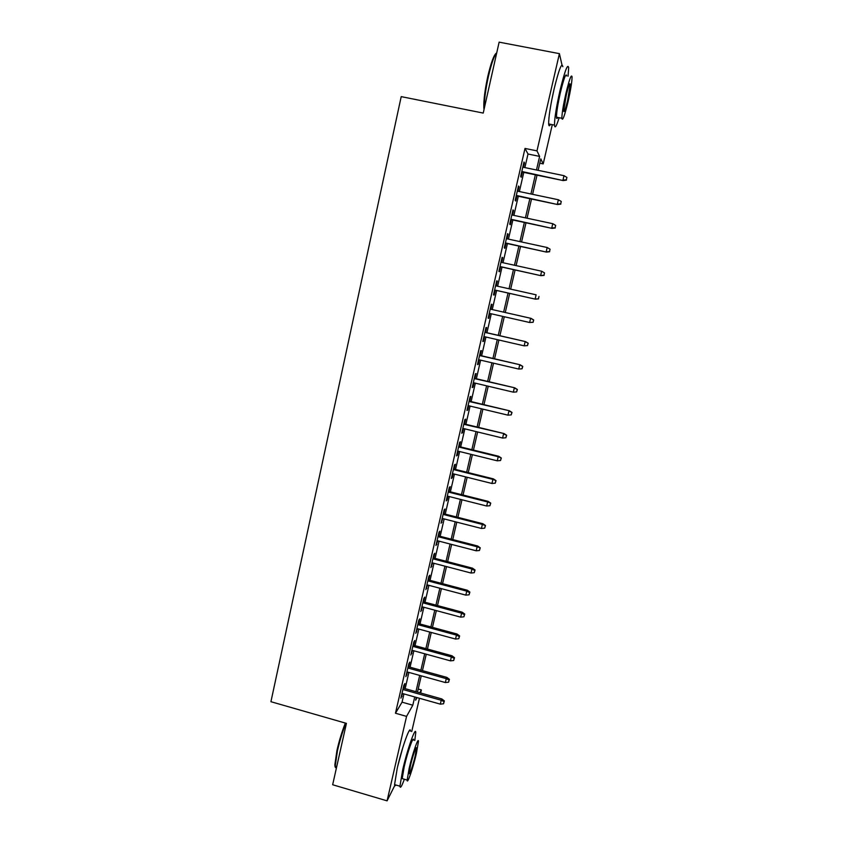 <?xml version="1.0" encoding="UTF-8"?>
<svg xmlns="http://www.w3.org/2000/svg" width="843" height="843" viewBox="0 0 843 843"><rect width="100%" height="100%" fill="white"/><g stroke="black" fill="none" stroke-linecap="round" stroke-linejoin="round"><path stroke-width="1.26" d="M397.664 766.466L402.775 747.678M551.543 101.097L554.146 88.842M552.291 124.659L543.198 163.911L540.795 158.863L538.14 170.328M539.783 163.205L543.198 163.911M418.202 689.047L421.374 689.932L420.657 693.009M419.445 698.278L411.732 731.566M403.85 688.299L404.946 683.536L403.871 685.275L400.91 698.162L402.638 693.557M408.771 666.845L409.867 662.082L408.823 663.704L405.852 676.655L407.58 672.05M413.723 645.295L414.819 640.511L413.797 642.039L410.804 655.053L412.543 650.438M418.697 623.63L419.793 618.846L418.792 620.279L415.789 633.346L417.527 628.72M423.692 601.87L424.798 597.086L423.818 598.404L420.794 611.544L422.543 606.897M428.718 580.005L429.814 575.211L428.855 576.422L425.831 589.626L427.57 584.979M433.755 558.045L434.862 553.24L433.924 554.346L430.889 567.602L432.628 562.955M438.834 535.969L439.93 531.153L439.024 532.154L435.957 545.484L437.717 540.816M443.924 513.787L445.03 508.972L444.145 509.857L441.068 523.25L442.817 518.582M449.045 491.501L450.151 486.674L449.287 487.454L446.189 500.911L447.075 500.057L447.949 496.232M454.187 469.098L455.294 464.272L454.451 464.946L451.342 478.466L452.206 477.728L453.113 473.777M459.351 446.6L460.457 441.764L459.646 442.322L456.527 455.905L457.359 455.283L458.297 451.205M464.546 423.987L465.652 419.14L464.862 419.582L461.732 433.239L462.533 432.722L463.502 428.529M469.762 401.268L470.879 396.41L470.109 396.747L466.959 410.467L467.739 410.056L468.729 405.746M474.999 378.433L476.116 373.565L475.378 373.786L472.206 387.58L472.965 387.285L473.987 382.848M480.268 355.483L481.395 350.614L480.668 350.72L477.486 364.576L478.223 364.408L479.277 359.845M485.568 332.427L486.685 327.558L485.989 327.537L482.797 341.457L483.503 341.404L484.577 336.715M490.889 309.255L492.006 304.376L491.343 304.239L488.129 318.233L488.814 318.296L489.92 313.48M496.253 285.914L497.359 281.088L496.717 280.835L493.492 294.892L494.146 295.071L495.273 290.171M501.638 262.426L502.734 257.673L502.112 257.305L498.877 271.435L499.509 271.731L500.637 266.799M507.064 238.822L508.129 234.154L507.539 233.659L504.283 247.863L504.894 248.285L506.032 243.3M512.512 215.102L513.566 210.518L512.997 209.896L509.72 224.164L510.3 224.712L511.459 219.686M517.981 191.266L519.014 186.756L518.477 186.018L515.189 200.36L515.737 201.024L516.907 195.966M524.883 167.588L528.003 154.016L525.01 148.431L395.472 713.231L402.048 702.166L403.945 693.926M405.146 688.668L408.887 672.408M410.077 667.213L413.85 650.796M415.03 645.654L418.845 629.078M420.014 623.989L423.86 607.255M425.009 602.229L428.897 585.327M430.035 580.363L433.955 563.303M435.083 558.393L439.045 541.164M440.162 536.306L444.156 518.919M445.262 514.125L449.287 496.569M450.383 491.838L454.451 474.114M455.526 469.435L459.635 451.542M460.7 446.927L464.851 428.866M465.894 424.314L470.088 406.073M471.121 401.584L475.347 383.175M476.369 378.749L480.636 360.161M481.638 355.809L485.947 337.031M486.938 332.743L491.29 313.796M492.259 309.571L496.643 290.477M497.623 286.22L502.017 267.105M503.018 262.731L507.423 243.606M508.445 239.127L512.85 219.991M513.903 215.397L518.297 196.25M519.383 191.551L523.777 172.404M523.482 167.304L524.504 162.889L523.988 162.014L520.679 176.429L521.206 177.22L522.375 172.12M395.125 784.78L387.074 800.85L332.658 784.749L346.42 723.378L270.93 701.703L401.205 96.629L483.229 113.078L499.13 42.15L559.404 53.646L561.975 64.89M387.074 800.85L406.558 716.381L412.817 705.201L414.724 696.95M395.472 713.231L406.558 716.381M525.01 148.431L536.98 150.876L559.404 53.646M536.475 169.991L539.615 156.398L536.98 150.876M415.936 691.692L419.698 675.412M420.899 670.206L424.703 653.778M425.884 648.625L429.719 632.029M430.899 626.939L434.767 610.184M435.936 605.148L439.846 588.235M440.994 583.261L444.935 566.18M446.073 561.259L450.057 544.02M451.184 539.162L455.199 521.743M456.316 516.949L460.373 499.372M461.469 494.63L465.568 476.885M466.653 472.206L470.784 454.293M471.859 449.677L476.032 431.584M477.085 427.032L481.311 408.771M482.344 404.282L486.601 385.841M487.623 381.415L491.933 362.796M492.934 358.433L497.275 339.645M498.266 335.345L502.649 316.378M503.629 312.142L508.044 293.037M509.035 288.77L513.461 269.623M514.462 265.25L518.888 246.093M519.931 241.614L524.357 222.447M525.421 217.852L529.847 198.685M530.932 193.985L535.358 174.807M416.273 697.382L415.62 700.206L417.074 697.604M419.782 692.767L421.374 689.932M537.023 175.154L532.586 194.333M531.501 199.032L527.065 218.211M526 222.805L521.575 241.973M520.542 246.451L516.106 265.608M515.094 269.981L510.668 289.138M509.678 293.396L505.263 312.511M504.283 316.747L499.899 335.725M498.898 340.014L494.556 358.812M493.545 363.175L489.246 381.795M488.223 386.22L483.956 404.661M482.913 409.15L478.687 427.422M477.644 431.974L473.46 450.067M472.386 454.683L468.244 472.607M467.159 477.286L463.06 495.031M461.964 499.773L457.897 517.349M456.79 522.154L452.765 539.562M451.637 544.43L447.644 561.67M446.516 566.591L442.564 583.672M441.405 588.656L437.496 605.569M436.337 610.606L432.459 627.361M431.279 632.45L427.443 649.047M426.252 654.2L422.448 670.638M421.247 675.844L417.485 692.124M528.003 154.016L539.615 156.398M402.048 702.166L412.817 705.201M523.819 162.741L524.504 162.889M518.34 186.619L519.014 186.756M512.892 210.371L513.566 210.518M507.465 234.006L508.129 234.154M502.059 257.526L502.734 257.673M496.696 280.94L497.359 281.088M488.15 318.148L488.814 318.296M482.849 341.257L483.503 341.404M477.57 364.25L478.223 364.408M472.312 387.127L472.965 387.285M467.085 409.909L467.739 410.056M461.88 432.564L462.533 432.722M456.706 455.115L457.359 455.283M451.553 477.559L452.206 477.728M446.432 499.899L447.075 500.057M441.321 522.123L441.964 522.291M436.242 544.251L436.885 544.42M431.194 566.264L431.837 566.433M426.158 588.182L426.8 588.351M421.152 609.984L421.795 610.153M416.168 631.692L416.811 631.86M411.215 653.293L411.848 653.462M406.284 674.79L406.906 674.969M401.363 696.192L401.995 696.371M521.701 171.972L563.208 180.581L521.817 171.487M566.338 179.822L566.907 177.409L566.338 179.822L562.987 180.023L563.999 175.681L522.808 167.167M563.208 180.581L566.464 180.128M566.907 177.409L563.999 175.681M484.008 109.632L483.808 107.44C483.64 99.874 484.957 89.579 487.76 76.565C491.058 62.508 493.956 54.679 496.464 53.067M496.748 52.793C494.209 55.522 491.427 63.446 488.382 76.544C485.505 89.895 484.145 100.443 484.314 108.189L484.325 108.22M568.066 76.207L568.677 67.798C567.771 63.067 564.873 70.654 559.994 90.549C556.327 106.966 554.494 118.473 554.494 125.101C554.852 128.916 556.401 126.461 559.141 117.725M562.839 66.681C561.838 61.929 558.888 69.495 554.02 89.379C550.363 105.786 548.582 117.303 548.667 123.932C548.835 126.26 549.467 126.387 550.563 124.311M557.792 117.451C557.023 118.947 556.591 118.863 556.485 117.198C556.496 112.393 557.813 104.1 560.458 92.308C563.956 78.009 566.043 72.561 566.696 75.944M567.982 101.971C570.627 90.285 571.986 81.961 572.07 76.987C571.48 73.604 569.425 79.073 565.927 93.373C563.272 105.175 561.923 113.468 561.86 118.262C562.492 121.54 564.536 116.113 567.982 101.971M566.306 94.953L563.682 111.002C564.083 113.12 565.4 109.622 567.634 100.486L570.258 84.405C569.879 82.235 568.551 85.754 566.306 94.953M336.336 767.52C335.398 768.036 334.913 767.088 334.871 764.675L336.968 750.333C339.286 740.302 342.089 731.208 345.367 723.073M345.883 723.22C342.585 731.513 339.771 740.691 337.442 750.765L335.293 765.465L336.304 768.521M414.809 740.481L415.747 732.715C415.82 725.412 407.454 748.869 402.701 769.764L399.951 786.192C400.214 788.848 401.679 786.53 404.345 779.248M410.478 731.208C410.467 723.895 401.995 747.298 397.253 768.173L394.566 784.612C394.661 786.013 395.093 786.14 395.862 784.991M403.102 778.879L402.216 778.626L404.197 766.782C407.601 751.84 413.618 734.875 413.586 740.122M416.4 753.442L418.444 741.524C418.539 736.287 412.596 753.284 409.182 768.226L407.158 780.07C407.137 785.244 413.112 767.878 416.4 753.442M410.499 765.518L409.192 773.157C409.171 776.508 413.017 765.349 415.156 755.992L416.474 748.321C416.526 744.959 412.691 755.95 410.499 765.518M516.232 195.818L557.602 204.533L516.316 195.418M560.711 203.858L561.269 201.456L560.711 203.858L557.349 204.059L558.361 199.749L517.307 191.119M557.602 204.533L560.837 204.122M561.269 201.456L558.361 199.749M510.784 219.549L552.017 228.369L510.858 219.233M555.105 227.779L555.663 225.387L555.105 227.779L551.754 227.989L552.766 223.69L511.838 214.954M552.017 228.369L555.242 227.989M555.663 225.387L552.766 223.69M505.368 243.153L546.464 252.089L505.41 242.932M549.52 251.572L550.079 249.201L549.52 251.572L546.18 251.794L547.181 247.515L506.39 238.674M546.464 252.089L549.678 251.73M550.079 249.201L547.181 247.515M499.973 266.651L540.943 275.682L500.004 266.514M543.977 275.25L544.525 272.89L543.977 275.25L540.637 275.482L541.638 271.225L500.974 262.278M540.943 275.682L544.135 275.366M544.525 272.89L541.638 271.225M494.609 290.024L535.442 299.17L494.609 289.981M538.445 298.812L539.004 296.462L538.445 298.812L535.126 299.044L536.116 294.818L495.579 285.766M535.442 299.17L538.624 298.875M533.134 322.279L533.682 319.94L533.134 322.279L529.636 322.5L489.256 313.333M530.964 318.338L490.226 309.107L530.964 318.338L533.682 319.94M532.955 322.258L529.636 322.5L530.616 318.285L533.503 319.918M528.034 343.259L527.486 345.588L528.224 343.238L525.157 341.647L524.167 345.841L483.924 336.568M484.883 332.395L525.516 341.605L484.904 332.279M528.224 343.238L525.516 341.605M524.167 345.841L527.486 345.588M522.586 366.484L522.049 368.802L522.786 366.41L519.709 364.893L518.74 369.055L478.613 359.687M479.562 355.535L520.089 364.766L479.614 355.335M522.786 366.41L520.089 364.766M518.74 369.055L522.049 368.802M517.17 389.603L516.633 391.9L517.381 389.477L514.304 388.012L513.324 392.164L473.334 382.69M474.282 378.56L514.694 387.801L474.346 378.275M517.381 389.477L514.694 387.801M513.324 392.164L516.633 391.9M511.775 412.596L511.237 414.893L512.007 412.427L508.909 411.026L507.95 415.156L468.076 405.588M469.024 401.479L509.33 410.741L469.108 401.11M512.007 412.427L509.33 410.741M507.95 415.156L511.237 414.893M506.411 435.483L505.884 437.77L506.654 435.273L503.556 433.934L502.586 438.044L462.849 428.37M463.787 424.282L503.988 433.555L463.892 423.829M506.654 435.273L503.988 433.555M502.586 438.044L505.884 437.77M501.079 458.255L500.542 460.531L501.322 458.002L498.224 456.716L497.265 460.815L457.644 451.047M458.571 446.98L498.224 456.716L498.666 456.263L458.697 446.442M501.322 458.002L498.666 456.263M497.265 460.815L500.542 460.531M495.768 480.921L495.231 483.187L496.021 480.615L492.913 479.404L491.954 483.471L452.459 473.608M453.386 469.562L492.913 479.404L493.376 478.866L453.534 468.94M496.021 480.615L493.376 478.866M491.954 483.471L495.231 483.187M490.478 503.471L489.952 505.726L490.742 503.123L487.633 501.964L486.685 506.021L447.306 496.063M448.234 492.027L487.633 501.964L488.118 501.353L448.392 491.332M490.742 503.123L488.118 501.353M486.685 506.021L489.952 505.726M485.22 525.916L484.693 528.161L485.494 525.526L482.375 524.43L481.427 528.456L442.175 518.413M443.102 514.399L482.375 524.43L482.881 523.735L443.281 513.619M485.494 525.526L482.881 523.735M481.427 528.456L484.693 528.161M479.983 548.256L479.456 550.479L480.268 547.824L477.138 546.78L476.2 550.795L437.074 540.648M437.991 536.654L477.138 546.78L477.665 546.001L438.181 535.8M480.268 547.824L477.665 546.001M476.2 550.795L479.456 550.479M474.767 570.479L474.251 572.703L475.062 570.005L474.767 570.479L471.932 569.025L471.005 573.019L431.995 562.787M432.902 558.804L471.932 569.025L472.48 568.171L433.123 557.876M475.062 570.005L472.48 568.171M471.005 573.019L474.251 572.703M469.583 592.608L469.066 594.81L469.888 592.081L469.583 592.608L466.759 591.154L465.821 595.126L426.937 584.81M427.844 580.848L466.759 591.154L467.307 590.226L428.075 579.836M469.888 592.081L467.307 590.226M465.821 595.126L469.066 594.81M464.43 614.621L463.913 616.813L464.735 614.052L464.43 614.621L461.595 613.188L460.668 617.139L421.9 606.728M422.807 602.798L461.595 613.188L462.175 612.176L423.06 601.702M464.735 614.052L462.175 612.176M460.668 617.139L463.913 616.813M459.287 636.528L458.782 638.709L459.614 635.928L459.287 636.528L456.463 635.106L455.547 639.047L416.895 628.551M417.791 624.631L456.463 635.106L457.054 634.031L418.065 623.462M459.614 635.928L457.054 634.031M455.547 639.047L458.782 638.709M454.177 658.33L453.671 660.512L454.514 657.688L454.177 658.33L451.363 656.929L450.447 660.849L411.911 650.259M412.807 646.36L451.363 656.929L451.964 655.77L413.091 645.116M454.514 657.688L451.964 655.77M450.447 660.849L453.671 660.512M449.087 680.038L448.581 682.198L449.435 679.342L449.087 680.038L446.274 678.647L445.367 682.545L406.948 671.871M407.843 667.993L446.274 678.647L446.906 677.414L408.138 666.676M449.435 679.342L446.906 677.414M445.367 682.545L448.581 682.198M444.029 701.629L443.523 703.789L444.377 700.902L444.029 701.629L441.216 700.259L440.309 704.137L402.016 693.378M402.901 689.511L441.216 700.259L441.858 698.952L403.217 688.13M444.377 700.902L441.858 698.952M440.309 704.137L443.523 703.789M569.457 84.247L570.258 84.405M556.485 117.198L561.86 118.262M554.494 125.101L548.667 123.932M483.808 107.44L484.314 108.189M336.515 767.573L335.44 767.256M415.926 748.163L416.474 748.321M402.216 778.626L407.158 780.07M399.951 786.192L394.566 784.612M334.871 764.675L335.293 765.465"/></g></svg>

